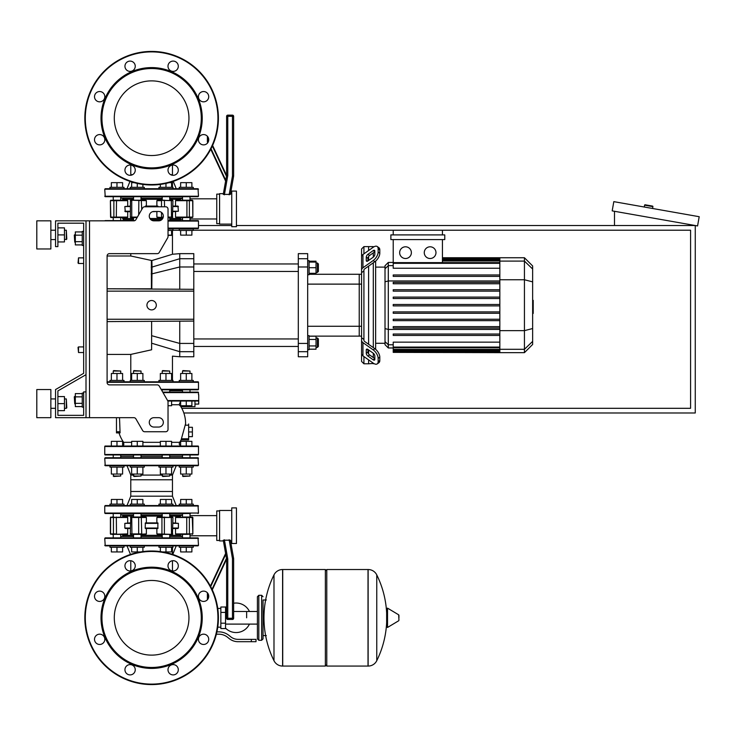 <?xml version="1.0" encoding="UTF-8"?>
<svg xmlns="http://www.w3.org/2000/svg" width="736" height="736" viewBox="0 0 736 736"><rect width="100%" height="100%" fill="white"/><g stroke="black" fill="none" stroke-linecap="round" stroke-linejoin="round"><path stroke-width="1.1" d="M86.011 220.837L133.869 220.837A2.346 2.346 0 0 0 135.893 219.668L142.655 207.957A2.346 2.346 0 0 1 144.688 206.779L165.683 206.779A2.346 2.346 0 0 1 168.029 209.125L168.029 236.615A2.346 2.346 0 0 1 167.707 237.792L159.234 252.476A2.346 2.346 0 0 1 157.2 253.644L109.443 253.644A2.346 2.346 0 0 0 107.097 255.99L107.097 382.527A2.346 2.346 0 0 0 109.443 384.873L157.2 384.873A2.346 2.346 0 0 1 159.234 386.041L167.707 400.734A2.346 2.346 0 0 1 168.029 401.902L168.029 429.392A2.346 2.346 0 0 1 165.683 431.738L144.688 431.738A2.346 2.346 0 0 1 142.655 430.569L135.893 418.848A2.346 2.346 0 0 0 133.869 417.68L86.011 417.68L86.011 220.837L55.55 220.837L55.55 246.615L57.886 246.615L57.886 223.183L83.665 223.183L83.665 373.327L55.55 389.556L55.55 417.68L86.011 417.68M153.962 211.471A4.683 4.683 0 0 0 149.279 216.154A4.683 4.683 0 0 0 153.962 220.837L158.654 220.837A4.683 4.683 0 0 0 163.337 216.154A4.683 4.683 0 0 0 158.654 211.471L153.962 211.471M158.654 417.68A4.683 4.683 0 0 1 163.337 422.363A4.683 4.683 0 0 1 158.654 427.055L153.962 427.055A4.683 4.683 0 0 1 149.279 422.363A4.683 4.683 0 0 1 153.962 417.68L158.654 417.68M142.655 207.957A2.346 2.346 0 0 1 144.688 206.779M165.683 206.779A2.346 2.346 0 0 1 168.029 209.125M168.029 236.615A2.346 2.346 0 0 1 167.707 237.792M159.234 252.476A2.346 2.346 0 0 1 157.2 253.644M83.665 231.389L83.665 223.183L83.665 231.389L83.665 223.183L57.886 223.183L83.665 223.183L57.886 223.183L83.665 223.183L83.665 231.389L82.257 231.389L82.257 245.447L83.665 245.447L83.665 257.867L78.513 257.867L78.513 263.488L78.044 263.019L78.513 257.867M74.759 234.664L74.29 235.134L74.759 242.162L74.759 234.664L75.32 234.664M82.257 231.923L75.32 231.923L75.32 244.913L82.257 244.913M82.257 235.17L75.32 235.17M82.257 241.666L75.32 241.666M83.665 407.137L82.257 407.137L82.257 393.07L83.665 393.07M74.759 396.354L74.759 403.852L74.29 396.824L75.32 396.354M82.257 406.594L75.32 406.594L75.32 393.613L82.257 393.613M82.257 403.346L75.32 403.346M82.257 396.86L75.32 396.86M109.443 253.644A2.346 2.346 0 0 0 107.097 255.99L130.787 255.99L151.864 260.562C178.36 252.485 178.278 252.503 151.625 260.618M86.011 391.902L83.665 391.902L83.665 415.334L57.886 415.334L57.886 390.908L86.011 374.679M168.029 235.373L172.454 235.373L172.454 230.451L172.454 254.251L179.74 253.644L179.74 266.975L193.798 266.975L193.798 258.722L179.74 258.722L152.03 267.067L151.864 260.562M78.513 346.914L78.044 347.383L78.513 352.535L78.513 346.914L83.665 346.914L83.665 263.488L83.665 346.914L83.665 263.488L78.513 263.488M193.292 230.212L690.58 230.212L690.58 408.305L181.792 408.305M172.997 230.212L179.234 230.212M183.834 412.988L695.262 412.988L695.262 225.529L236.449 225.529M198.49 225.529L231.757 225.529M644.276 207.018L644.598 205.169A0.469 0.469 0 0 1 645.15 204.792L652.528 206.098A0.469 0.469 0 0 1 652.906 206.641L652.584 208.481M614.496 225.529L614.496 211.287M699.2 216.706L697.572 225.934L612.186 210.882L613.815 201.646L699.2 216.706M246.634 617.798L246.634 611.487L246.634 617.798M225.547 628.13A14.766 14.766 0 0 0 249.44 624.1M249.44 611.487A14.766 14.766 0 0 0 233.634 603.235L233.634 558.514L230.405 540.196L223.266 540.196L226.605 559.121L226.605 618.268A1.168 1.168 0 0 0 227.774 619.436L232.466 619.436A1.168 1.168 0 0 0 233.634 618.268L233.634 558.514L233.634 618.268L233.634 558.514L230.534 540.932L233.634 558.514L233.634 618.268L232.466 618.268L232.466 619.436M226.605 606.482A14.766 14.766 0 0 0 225.547 607.467M220.855 627.164L217.746 627.164M220.855 612.407L220.855 628.572L225.547 628.572L225.547 607.016L220.855 607.016L220.855 612.407L225.547 612.407M220.855 608.424L217.746 608.424M251.326 641.7L256.008 641.7L256.008 639.354L251.326 639.354L251.326 641.7L238.041 641.7A14.058 14.058 0 0 1 229.255 638.618L227.59 637.275A14.058 14.058 0 0 0 218.804 634.202L216.356 634.202M216.908 631.856L218.804 631.856A16.404 16.404 0 0 1 229.052 635.453L230.718 636.787A11.721 11.721 0 0 0 238.041 639.354L251.326 639.354M220.855 623.18L225.547 623.18M261.63 640.292L261.63 595.295L258.824 595.295L258.824 640.292L261.63 640.292L263.037 638.885L263.037 599.987L266.322 599.987M325.367 570.924L326.775 569.526L326.775 666.071L368.018 666.071L368.018 569.526L368.138 666.071A9.605 9.605 0 0 0 376.758 660.707L376.758 574.88L376.758 660.707A97.014 97.014 0 0 0 386.648 622.564M368.138 666.071L368.138 569.526A9.605 9.605 0 0 1 376.758 574.88A97.014 97.014 0 0 1 386.648 613.033M386.648 617.798L386.648 608.635L387.532 608.138L387.532 627.458L386.648 626.952L386.648 617.798M398.949 617.798L398.949 615.314L398.949 617.798M282.596 569.526L325.367 569.526L325.367 666.071L282.725 666.071L282.725 569.526L282.596 666.071A9.605 9.605 0 0 1 273.985 660.707L273.985 574.88L273.985 660.707A97.014 97.014 0 0 1 273.985 574.88A9.605 9.605 0 0 1 282.596 569.526L282.596 666.071M263.037 638.885L263.037 599.987M78.513 352.535L83.665 352.535L83.665 373.327L83.665 245.447M57.886 415.334L57.886 410.651L64.455 410.651L64.455 396.584L57.886 396.584L57.886 390.908L57.886 415.334L57.886 410.651L57.886 415.334L83.665 415.334M107.097 381.828L198.021 381.828A0.469 0.469 0 0 1 198.49 382.297A0.469 0.469 0 0 0 198.021 381.828A0.469 0.469 0 0 1 198.49 382.297L107.097 382.297M161.129 389.326L198.49 389.326A0.469 0.469 0 0 1 198.021 389.795L161.396 389.795L170.421 389.795L169.722 389.795L169.722 392.132M162.224 391.221L162.224 389.795L161.515 389.795M170.421 389.795L183.108 389.795M198.49 389.326A0.469 0.469 0 0 1 198.021 389.795A0.469 0.469 0 0 0 198.49 389.326L198.49 382.297M186.263 380.42L179.234 380.42L179.234 381.828L172.997 381.828L198.021 381.828L193.292 381.828L193.292 380.42L186.263 380.42L186.263 373.483L191.884 373.483L191.884 380.42M124.016 381.828L130.244 381.828L124.016 381.828L124.016 380.42L116.978 380.42L116.978 373.483L122.608 373.483L122.608 380.42M181.81 389.795L180.679 389.795L181.81 389.795M190.716 389.795L198.021 389.795M151.625 580.465A37.324 37.324 0 0 1 188.95 617.798A37.324 37.324 0 0 1 151.625 655.123A37.324 37.324 0 0 1 114.292 617.798A37.324 37.324 0 0 1 151.625 580.465M151.625 684.581A66.783 66.783 0 0 1 84.833 617.798A66.783 66.783 0 0 1 151.625 551.016A66.783 66.783 0 0 1 218.408 617.798A66.783 66.783 0 0 1 151.625 684.581A66.783 66.783 0 0 1 84.833 617.798A66.783 66.783 0 0 1 151.625 551.016M151.625 668.408A50.618 50.618 0 0 1 101.007 617.798A50.618 50.618 0 0 1 151.625 567.18A50.618 50.618 0 0 1 202.234 617.798A50.618 50.618 0 0 1 151.625 668.408M151.625 667.469A49.68 49.68 0 0 1 101.945 617.798A49.68 49.68 0 0 1 151.625 568.118A49.68 49.68 0 0 1 201.296 617.798A49.68 49.68 0 0 1 151.625 667.469M124.945 565.837A5.152 5.152 0 0 1 130.097 560.685A5.152 5.152 0 0 1 135.258 565.837A5.152 5.152 0 0 1 130.097 570.989A5.152 5.152 0 0 1 124.945 565.837M169.501 562.194A5.152 5.152 0 0 1 176.787 562.194A5.152 5.152 0 0 1 176.787 569.48A5.152 5.152 0 0 1 169.501 569.48A5.152 5.152 0 0 1 169.501 562.194M203.578 591.118A5.152 5.152 0 0 1 208.739 596.27A5.152 5.152 0 0 1 203.578 601.432A5.152 5.152 0 0 1 198.426 596.27A5.152 5.152 0 0 1 203.578 591.118M207.221 635.674A5.152 5.152 0 0 1 207.221 642.96A5.152 5.152 0 0 1 199.934 642.96A5.152 5.152 0 0 1 199.934 635.674A5.152 5.152 0 0 1 207.221 635.674M178.296 669.751A5.152 5.152 0 0 1 173.144 674.912A5.152 5.152 0 0 1 167.992 669.751A5.152 5.152 0 0 1 173.144 664.599A5.152 5.152 0 0 1 178.296 669.751M133.74 673.394A5.152 5.152 0 0 1 126.454 673.394A5.152 5.152 0 0 1 126.454 666.108A5.152 5.152 0 0 1 133.74 666.108A5.152 5.152 0 0 1 133.74 673.394M99.664 644.469A5.152 5.152 0 0 1 94.512 639.317A5.152 5.152 0 0 1 99.664 634.165A5.152 5.152 0 0 1 104.816 639.317A5.152 5.152 0 0 1 99.664 644.469M96.02 599.923A5.152 5.152 0 0 1 96.02 592.627A5.152 5.152 0 0 1 103.307 592.627A5.152 5.152 0 0 1 103.307 599.923A5.152 5.152 0 0 1 96.02 599.923M151.625 80.877A37.324 37.324 0 0 0 114.292 118.202A37.324 37.324 0 0 0 151.625 155.535A37.324 37.324 0 0 0 188.95 118.202A37.324 37.324 0 0 0 151.625 80.877M218.408 118.202A66.783 66.783 0 0 0 151.625 51.419A66.783 66.783 0 0 0 84.833 118.202A66.783 66.783 0 0 0 151.625 184.984A66.783 66.783 0 0 0 218.408 118.202M151.625 168.82A50.618 50.618 0 0 0 202.234 118.202A50.618 50.618 0 0 0 151.625 67.592A50.618 50.618 0 0 0 101.007 118.202A50.618 50.618 0 0 0 151.625 168.82M151.625 167.882A49.68 49.68 0 0 0 201.296 118.202A49.68 49.68 0 0 0 151.625 68.531A49.68 49.68 0 0 0 101.945 118.202A49.68 49.68 0 0 0 151.625 167.882M135.258 170.163A5.152 5.152 0 0 0 130.097 165.011A5.152 5.152 0 0 0 124.945 170.163A5.152 5.152 0 0 0 130.097 175.315A5.152 5.152 0 0 0 135.258 170.163M176.787 166.52A5.152 5.152 0 0 0 169.501 166.52A5.152 5.152 0 0 0 169.501 173.806A5.152 5.152 0 0 0 176.787 173.806A5.152 5.152 0 0 0 172.454 165.057L172.454 175.269L172.454 174.68L170.651 174.68M203.578 134.568A5.152 5.152 0 0 0 198.426 139.73A5.152 5.152 0 0 0 203.578 144.882A5.152 5.152 0 0 0 208.739 139.73A5.152 5.152 0 0 0 203.578 134.568M199.934 93.04A5.152 5.152 0 0 0 199.934 100.326A5.152 5.152 0 0 0 207.221 100.326A5.152 5.152 0 0 0 207.221 93.04A5.152 5.152 0 0 0 199.934 93.04A5.152 5.152 0 0 0 199.934 100.326A5.152 5.152 0 0 0 207.221 100.326M167.992 66.249A5.152 5.152 0 0 0 173.144 71.401A5.152 5.152 0 0 0 178.296 66.249A5.152 5.152 0 0 0 173.144 61.088A5.152 5.152 0 0 0 167.992 66.249M126.454 69.892A5.152 5.152 0 0 0 133.74 69.892A5.152 5.152 0 0 0 133.74 62.606A5.152 5.152 0 0 0 126.454 62.606A5.152 5.152 0 0 0 126.454 69.892M99.664 101.835A5.152 5.152 0 0 0 104.816 96.683A5.152 5.152 0 0 0 99.664 91.531A5.152 5.152 0 0 0 94.512 96.683A5.152 5.152 0 0 0 99.664 101.835M103.307 143.373A5.152 5.152 0 0 0 103.307 136.077A5.152 5.152 0 0 0 96.02 136.077A5.152 5.152 0 0 0 96.02 143.373A5.152 5.152 0 0 0 103.307 143.373A5.152 5.152 0 0 1 96.02 143.373A5.152 5.152 0 0 1 96.02 136.077M180.706 406.493L180.863 406.668A32.402 32.402 0 0 1 185.592 424L185.481 424M181.139 439.935A32.402 32.402 0 0 1 179.593 442.327L171.589 442.327M119.517 417.68L120.078 432.906L120.06 431.738L120.078 432.906L116.472 432.906L119.03 432.906A32.402 32.402 0 0 0 123.648 442.327L123.823 444.765L122.608 445.86L123.823 444.765L123.648 442.327L123.823 444.765L122.608 445.86M111.357 446.034L105.22 446.034A0.469 0.469 0 0 0 104.751 446.504L198.49 446.504A0.469 0.469 0 0 0 198.021 446.034L105.22 446.034A0.469 0.469 0 0 0 104.751 446.504A0.469 0.469 0 0 1 105.22 446.034L111.357 446.034L111.357 441.342L122.608 441.342L122.608 446.034L131.652 446.034L131.652 441.342L142.894 441.342L142.894 446.034L151.625 446.034L142.894 446.034M104.751 454.471A0.469 0.469 0 0 0 105.22 454.94L198.021 454.94A0.469 0.469 0 0 0 198.49 454.471A0.469 0.469 0 0 1 198.021 454.94L190.477 454.94L198.021 454.94A0.469 0.469 0 0 0 198.49 454.471L104.751 454.471A0.469 0.469 0 0 0 105.22 454.94L112.764 454.94L105.22 454.94A0.469 0.469 0 0 1 104.751 454.471L104.751 446.504M163.015 392.601L198.49 392.601A0.469 0.469 0 0 0 198.021 392.132L190.477 392.132L198.021 392.132A0.469 0.469 0 0 1 198.49 392.601A0.469 0.469 0 0 0 198.021 392.132L162.748 392.132M170.191 454.94L169.722 454.94L169.722 457.746M162.224 457.746L162.224 454.94L161.754 454.94M133.06 454.94L141.487 454.94M181.01 439.935L188.646 439.935L188.646 424M181.139 439.788L185.5 424.028M186.263 405.729L186.263 401.037L194.976 401.037L191.884 401.037L194.976 401.037L191.884 401.037L194.976 401.037L191.884 401.037L194.976 401.037L191.884 401.037L191.884 405.729L180.633 405.729L180.633 401.037L171.589 401.037L171.589 405.729L168.029 405.729M179.152 404.745L180.099 405.784L179.152 404.745L180.633 401.037L167.863 401.037L198.021 401.037M191.884 401.037L194.976 401.037L194.976 406.668L180.863 406.668M116.472 417.68L116.472 432.906M160.347 442.327L142.894 442.327M131.652 442.327L123.648 442.327M171.589 404.745L179.115 404.745M169.722 390.733L182.51 390.733M193.292 465.713L193.292 467.121L179.234 467.121L179.234 465.713M182.51 476.026L190.008 476.026L182.979 476.496L182.51 474.058M191.884 467.121L191.884 474.058L180.633 474.058L180.633 467.121M186.263 467.121L186.263 474.058M180.633 446.034L171.589 446.034L180.633 446.034L180.633 441.342L191.884 441.342L191.884 446.034L198.021 446.034A0.469 0.469 0 0 1 198.49 446.504A0.469 0.469 0 0 0 198.021 446.034L191.884 446.034M186.263 446.034L186.263 441.342M172.997 465.713L172.997 467.121L158.939 467.121L158.939 465.713M162.224 476.026L169.722 476.026L162.693 476.496L162.224 474.058M171.589 467.121L171.589 474.058L160.347 474.058L160.347 467.121M165.968 467.121L165.968 474.058M160.347 446.034L151.625 446.034L160.347 446.034L160.347 441.342L171.589 441.342L171.589 446.034M165.968 446.034L165.968 441.342M144.302 465.713L144.302 467.121L130.244 467.121L130.244 465.713M133.52 476.026L141.027 476.026L133.989 476.496L133.52 474.058M142.894 467.121L142.894 474.058L131.652 474.058L131.652 467.121M137.273 467.121L137.273 474.058M137.273 446.034L137.273 441.342M124.016 465.713L124.016 467.121L109.949 467.121L109.949 465.713M113.234 476.026L120.732 476.026L113.703 476.496L113.234 474.058M122.608 467.121L122.608 474.058L111.357 474.058L111.357 467.121M116.978 467.121L116.978 474.058M116.978 446.034L116.978 441.342M120.732 373.483L120.732 371.045L113.234 371.045L113.234 373.483M113.234 371.045L113.703 370.576L120.732 371.045M116.978 381.828L109.949 381.828L109.949 380.42L116.978 380.42M111.357 380.42L111.357 373.483L116.978 373.483M190.008 373.483L190.008 371.045L182.51 371.045L182.51 373.483M182.51 371.045L182.979 370.576L190.008 371.045M180.633 380.42L180.633 373.483L186.263 373.483M169.722 373.483L169.722 371.045L162.224 371.045L162.224 373.483M162.224 371.045L162.693 370.576L169.722 371.045M158.939 381.828L158.939 380.42L165.968 380.42L165.968 373.483L171.589 373.483L171.589 380.42M160.347 380.42L160.347 373.483L165.968 373.483M165.968 380.42L172.997 380.42L172.997 381.828M141.027 373.483L141.027 371.045L133.52 371.045L133.52 373.483M133.52 371.045L133.989 370.576L141.027 371.045M130.244 381.828L130.244 380.42L137.273 380.42L137.273 373.483L142.894 373.483L142.894 380.42M131.652 380.42L131.652 373.483L137.273 373.483M137.273 380.42L144.302 380.42L144.302 381.828M188.646 427.285L192.39 427.285L192.39 436.66L188.646 436.66M188.646 431.968L192.39 431.968M194.976 404.082L198.72 404.082L198.72 394.717M109.949 545.854L109.949 547.262L116.978 547.262L116.978 551.945L111.357 551.945L111.357 547.262M122.608 547.262L122.608 551.945L116.978 551.945M116.978 547.262L124.016 547.262L124.016 545.854M130.244 545.854L130.244 547.262L137.273 547.262L137.273 551.945L131.652 551.945L131.652 547.262M140.475 551.945L137.273 551.945M142.894 547.262L142.894 551.586M137.273 547.262L144.302 547.262L144.302 545.854M179.234 545.854L179.234 547.262L186.263 547.262L186.263 551.945L180.633 551.945L180.633 547.262M191.884 547.262L191.884 551.945L186.263 551.945M186.263 547.262L193.292 547.262L193.292 545.854M158.939 545.854L158.939 547.262L165.968 547.262L165.968 551.945L162.766 551.945M171.589 547.262L171.589 551.945L165.968 551.945M160.347 547.262L160.347 551.586M165.968 547.262L172.997 547.262L172.997 545.854M198.49 506.018L198.021 505.549L198.49 506.018L104.751 506.018L104.751 513.047L198.49 513.047L198.021 505.549L105.22 505.549L109.949 505.549L109.949 504.142L124.016 504.142L124.016 505.549L127.015 505.549L130.787 496.174L130.787 479.771L172.454 479.771L130.787 479.771L130.787 475.088L127.015 465.713M122.608 504.142L122.608 499.459L111.357 499.459L111.357 504.142M116.978 504.142L116.978 499.459M144.302 505.549L144.302 504.142L130.244 504.142L130.244 505.549L158.939 505.549L158.939 504.142L172.997 504.142L172.997 505.549L165.968 505.549M142.894 504.142L142.894 499.459L131.652 499.459L131.652 504.142M137.273 504.142L137.273 499.459M179.234 505.549L176.226 505.549L179.234 505.549L176.226 505.549L179.234 505.549L179.234 504.142L193.292 504.142L193.292 505.549M191.884 504.142L191.884 499.459L180.633 499.459L180.633 504.142M186.263 504.142L186.263 499.459M171.589 504.142L171.589 499.459L160.347 499.459L160.347 504.142M165.968 504.142L165.968 499.459M198.49 465.244L198.021 465.713L198.49 465.244L198.021 457.746L105.22 457.746L104.751 458.215L105.22 465.713L198.021 465.713L198.49 465.244L104.751 465.244L105.22 465.713L104.751 465.244M176.226 465.713L172.454 475.088L169.722 475.088M162.224 475.088L141.027 475.088M133.52 475.088L130.787 475.088M172.454 475.088L172.454 491.492L130.787 491.492L172.454 491.492L172.454 496.174L130.787 496.174M182.51 456.338L169.722 456.338M162.224 456.338L141.027 456.338M133.52 456.338L120.732 456.338M121.192 457.746L120.732 457.295M182.51 457.295L182.05 457.746M198.49 545.385L198.021 545.854L198.49 545.385L198.021 537.887L105.22 537.887L104.751 538.356L105.22 545.854L198.021 545.854L198.49 545.385L104.751 545.385L105.22 545.854L104.751 545.385M176.226 545.854L172.767 554.447M127.015 545.854L130.474 554.447M182.51 536.48L169.722 536.48M162.224 536.48L141.027 536.48M133.52 536.48L120.732 536.48M121.192 537.887L120.732 537.436M182.51 537.436L182.05 537.887M190.477 513.516L105.22 513.516L104.751 513.047M172.997 505.549L176.226 505.549L172.454 496.174M120.732 513.967L121.201 513.627L120.732 513.967M182.04 513.627L186.263 513.516M119.968 513.516L121.201 513.627M170.191 513.516L182.51 513.516L182.51 517.031M182.51 514.924L169.722 514.924M162.224 514.924L141.027 514.924M133.52 514.924L120.732 514.924M130.244 505.549L124.016 505.549M231.757 543.508L236.449 543.508L236.449 507.895L231.757 507.895L231.757 543.508M231.757 510.471L219.576 510.471L219.576 540.932L223.404 540.932L225.759 554.3L223.404 540.932L225.759 554.3L210.68 586.62M231.757 540.932L230.534 540.932L233.634 558.514L232.466 558.615L232.466 618.268L226.605 618.268M227.774 619.436L227.774 559.02L226.605 559.121L212.281 589.849M207.396 592.802L207.396 599.739M225.612 553.49L210.404 586.104M191.222 517.031L183.476 517.031M171.313 534.373L157.338 534.373L172.472 534.373L156.869 533.904L156.869 528.512M133.336 534.373L145.912 534.373M127.438 517.031L110.391 517.5L110.391 533.904L116.978 534.373M219.576 510.94L216.761 510.94L216.761 540.463L219.576 540.463M169.722 516.092L180.522 516.092L180.2 517.095M130.3 522.891L124.835 523.36L130.3 523.36M116.325 517.031L116.5 533.904L113.436 533.904L113.868 534.373L127.705 533.904L127.705 528.512L124.835 528.043L124.835 523.36M125.276 528.512L130.3 528.512M157.872 522.891L157.872 528.512L145.369 528.512L145.185 528.043L145.369 522.891L157.872 522.891L156.869 522.891L156.869 517.5L172.942 517.5L157.338 517.031L162.224 517.031L162.224 513.516M140.061 517.031L145.912 517.031L141.303 517.031L141.735 533.904L138.672 533.904L138.856 534.373L146.381 533.904L146.381 528.512L145.369 528.512M172.942 522.891L178.406 523.36L178.406 528.043L175.536 528.512L175.536 533.904L186.742 533.904L186.926 534.373L192.676 533.904L186.742 533.904L186.742 517.5L192.85 517.5L175.803 517.031M172.942 528.512L177.965 528.512M113.05 534.373L112.019 534.373M127.337 517.068L127.687 517.684M127.687 533.729L127.337 534.336M116.325 534.373L127.438 534.373M145.728 517.068L146.344 517.684M141.303 517.031L133.336 517.031M146.344 533.729L145.728 534.336M157.513 534.336L156.897 533.729M169.722 513.516L169.722 517.031L172.472 517.031M156.897 517.684L157.513 517.068M175.554 517.684L175.904 517.068M175.904 534.336L175.554 533.729M175.803 534.373L186.926 534.373M169.722 535.311L180.522 535.311L180.2 534.308M113.868 517.031L113.436 517.5L127.705 517.5L127.705 522.891M138.856 517.031L138.672 517.5L146.381 517.5L146.381 522.891M175.536 522.891L175.536 517.5L186.742 517.5L186.926 517.031M120.06 431.738L120.078 432.906L120.06 431.738L120.078 432.906L120.06 431.738L116.472 431.738M109.949 505.549L104.751 506.018M113.05 517.031L112.019 517.031L113.05 517.031M131.652 446.034L122.608 446.034M193.292 188.738L193.292 187.33L179.234 187.33L179.234 188.738M180.633 187.33L180.633 182.648L191.884 182.648L191.884 187.33M186.263 187.33L186.263 182.648M124.016 188.738L124.016 187.33L109.949 187.33L109.949 188.738M111.357 187.33L111.357 182.648L122.608 182.648L122.608 187.33M116.978 187.33L116.978 182.648M144.302 188.738L144.302 187.33L130.244 187.33L130.244 188.738M131.652 187.33L131.652 182.648L134.09 182.648M137.273 187.33L137.273 183.43M142.894 187.33L142.894 184.414M172.997 188.738L172.997 187.33L158.939 187.33L158.939 188.738M160.347 187.33L160.347 184.414M165.968 187.33L165.968 183.43M169.16 182.648L171.589 182.648L171.589 187.33M186.263 230.451L193.292 230.451L193.292 229.043L179.234 229.043L179.234 230.451L186.263 230.451L186.263 235.134L191.884 235.134L191.884 230.451M180.633 230.451L180.633 235.134L186.263 235.134M168.029 230.451L172.997 230.451L172.997 229.043L168.029 229.043M168.029 235.134L171.589 235.134L171.589 230.451M104.751 189.207L105.22 188.738L104.751 189.207L105.22 196.705L198.021 196.705L198.49 196.236L198.021 188.738L105.22 188.738L104.751 189.207L198.49 189.207L198.021 188.738L198.49 189.207M176.226 188.738L173.264 181.387M127.015 188.738L129.978 181.387M130.787 165.057L130.787 175.269L130.787 174.68L132.59 174.68M182.05 196.705L182.51 197.156M120.732 197.156L121.192 196.705M120.732 198.113L133.52 198.113M141.027 198.113L162.224 198.113M169.722 198.113L182.51 198.113M231.757 191.084L236.449 191.084L236.449 226.697L231.757 226.697L231.757 191.084M231.757 224.121L219.576 224.121L219.576 193.66L223.404 193.66L225.759 180.302L223.404 193.66L225.759 180.302L211.03 148.718M231.757 193.66L230.534 193.66L233.634 176.088L233.634 116.334A1.168 1.168 0 0 0 232.466 115.156L227.774 115.156A1.168 1.168 0 0 0 226.605 116.334L226.605 175.472L223.266 194.396L230.405 194.396L233.634 176.088L230.534 193.66L233.634 176.088L232.466 175.978L229.144 194.828M224.379 194.828L227.774 175.573L226.605 175.472L212.603 145.434M208.04 142.306L207.396 142.03L207.736 142.775M210.754 149.242L225.612 181.102M207.396 136.261L207.396 142.03M186.263 217.562L190.201 217.562M127.438 200.22L113.05 200.22M112.019 217.562L119.766 217.562M131.928 200.22L145.912 200.22L130.769 200.22L146.381 200.689L146.381 206.08M164.57 206.779L164.386 200.22L157.338 200.22L172.942 200.689L161.938 200.22M219.576 194.129L216.761 194.129L216.761 223.652L219.576 223.652M169.722 218.5L180.522 218.5L180.2 217.497M125.276 211.701L130.3 211.701L125.276 211.701L124.835 206.549L130.3 206.08M152.499 211.701L158.028 211.471M161.506 206.779L161.506 200.689L156.869 200.689L156.869 206.08L157.872 206.08L158.056 206.779M157.872 206.08L145.369 206.08L145.185 206.549L158.056 206.549M172.942 211.701L178.406 211.232L172.942 211.232M177.965 206.08L172.942 206.08L177.965 206.08L178.406 211.232M175.904 217.525L175.554 216.918M175.803 217.562L192.381 217.562L192.676 217.092L175.536 217.092L175.536 211.701M192.243 200.22L192.676 200.689L192.381 200.22L175.803 200.22M175.554 200.864L175.904 200.256M157.513 217.525L156.897 216.918M157.338 217.562L163.125 217.562L157.338 217.562M168.029 217.562L169.906 217.562M169.906 200.22L172.472 200.22M156.897 200.864L157.513 200.256M133.52 220.607L133.52 217.562L130.769 217.562L137.117 217.562M145.728 200.256L146.344 200.864M110.998 217.562L110.566 217.092L110.86 217.562L127.438 217.562M127.687 216.918L127.337 217.525M127.337 200.256L127.687 200.864M116.325 217.562L116.5 200.689L110.86 200.22L110.566 200.689L127.705 200.689L127.705 206.08M169.722 199.281L180.522 199.281L180.2 200.284M161.938 217.562L156.869 217.092L156.869 211.701M127.705 211.701L127.705 217.092L110.566 217.092L110.391 200.689L110.86 200.22L110.391 200.689L110.86 200.22L110.391 200.689L110.86 200.22L110.391 200.689L110.86 217.562M175.536 206.08L175.536 200.689L192.676 200.689L192.85 217.092L192.381 217.562M168.029 228.574L198.021 228.574A0.469 0.469 0 0 0 198.49 228.105L198.49 221.076A0.469 0.469 0 0 0 198.021 220.607L168.029 220.607M104.816 220.837A0.469 0.469 0 0 1 105.22 220.607L134.89 220.607M152.499 220.607L160.117 220.607M150.862 219.668L161.754 219.668M169.722 219.668L179.74 219.668L180.679 220.607L181.81 220.607L180.679 220.607M122.562 220.607L121.431 220.607L122.562 220.607L123.501 219.668L133.52 219.668M172.454 228.574L181.81 228.574L172.454 228.574L172.454 229.043L172.454 228.574M190.716 228.574L198.021 228.574L190.716 228.574M198.49 221.076A0.469 0.469 0 0 0 198.021 220.607L190.716 220.607L198.021 220.607A0.469 0.469 0 0 1 198.49 221.076L168.029 221.076M105.22 220.607L112.534 220.607L105.22 220.607M532.643 300.343L533.204 300.343L533.204 310.058L532.643 310.058M533.204 308.89L532.643 308.89M533.204 310.058L533.204 313.426L532.643 313.426M533.204 313.426L532.643 313.628M363.924 253.837L363.924 246.615L368.607 246.615L368.607 250.516L368.607 246.615L373.299 246.615L373.299 247.204M363.924 339.462L363.924 340.28A2.346 1.656 0 0 0 364.605 341.449L374.836 348.68L373.18 349.858L362.949 342.626A4.683 3.312 180 0 1 361.578 340.28L361.578 337.787L363.924 339.462L363.924 270.94L361.578 272.614L361.578 270.121A4.683 3.312 -0 0 1 362.949 267.775L373.18 260.544L374.836 261.712L364.605 268.944A2.346 1.656 180 0 0 363.924 270.121L363.924 270.94M377.237 363.878L378.893 362.71A7.029 3.514 -125.3 0 0 379.804 360.484L378.148 361.652A7.029 3.514 54.7 0 1 377.237 363.878A7.029 3.514 54.7 0 1 373.18 363.106L362.949 355.884A4.683 3.312 -0 0 1 361.578 353.538L361.578 340.28L361.578 361.44L363.924 363.786L363.924 356.564M363.924 363.786L368.607 363.786L368.607 359.876L368.607 363.786L373.658 363.428M368.607 353.906L368.607 349.94L368.607 353.906M368.607 344.282L368.607 266.119L368.607 344.282M368.607 260.461L368.607 256.496L368.607 260.461M366.27 260.461L366.27 257.149A2.346 1.168 125.3 0 1 367.926 254.316L373.18 250.608A2.346 1.168 125.3 0 1 374.532 250.35A2.346 1.168 125.3 0 1 374.836 251.086L374.836 254.398A2.346 1.168 125.3 0 1 373.18 257.232L367.926 260.949A2.346 1.168 125.3 0 1 366.574 261.206A2.346 1.168 125.3 0 1 366.27 260.461L367.374 261.243M373.18 250.608L374.836 251.776L369.582 255.493A2.346 1.168 -54.7 0 0 367.926 258.318L367.926 260.949M366.27 353.252L366.27 349.94A2.346 1.168 54.7 0 1 366.574 349.195A2.346 1.168 54.7 0 1 367.926 349.453L367.926 352.084A2.346 1.168 -125.3 0 0 369.582 354.908L374.836 358.625L373.18 359.794L367.926 356.077A2.346 1.168 54.7 0 1 366.27 353.252L367.926 352.084M367.926 349.453L373.18 353.17A2.346 1.168 54.7 0 1 374.836 355.994L374.836 359.315A2.346 1.168 54.7 0 1 374.532 360.051A2.346 1.168 54.7 0 1 373.18 359.794M374.836 261.712A7.029 3.514 -54.7 0 0 379.804 253.23L379.804 249.918A7.029 3.514 -54.7 0 0 378.893 247.692L377.237 246.523A7.029 3.514 125.3 0 0 373.18 247.287L362.949 254.518A4.683 3.312 180 0 0 361.578 256.864L361.578 270.121L361.578 248.961L363.924 246.615M379.804 253.23L378.148 252.062A7.029 3.514 125.3 0 1 373.18 260.544M378.148 252.062L378.148 248.75L379.804 249.918M377.237 246.523A7.029 3.514 125.3 0 1 378.148 248.75M378.148 361.652L378.148 358.34L379.804 357.172A7.029 3.514 -125.3 0 0 374.836 348.68M373.18 349.858A7.029 3.514 54.7 0 1 378.148 358.34M379.804 360.484L379.804 357.172M361.578 272.614L361.578 337.787M385.011 343.28L375.636 343.28M385.011 267.122L375.636 267.122M373.299 252.862L373.299 257.14M373.299 262.807L373.299 347.594M373.299 353.252L373.299 357.54M373.299 363.188L373.299 363.786M430.118 246.799A5.86 5.86 0 0 1 435.979 252.65A5.86 5.86 0 0 1 430.118 258.511A5.86 5.86 0 0 1 424.267 252.65A5.86 5.86 0 0 1 430.118 246.799M405.518 246.799A5.86 5.86 0 0 1 411.378 252.65A5.86 5.86 0 0 1 405.518 258.511A5.86 5.86 0 0 1 399.657 252.65A5.86 5.86 0 0 1 405.518 246.799M390.871 234.904L390.871 239.586L444.765 239.586L444.765 234.904L390.871 234.904M499.836 268.244L393.217 268.244L393.217 239.586M442.428 239.586L442.428 262.623M442.428 230.212L442.428 234.904M393.217 234.904L393.217 230.212M388.295 262.439L385.011 265.714L385.011 344.687L388.295 347.962L388.295 262.439L393.217 262.439M375.636 349.315L375.636 261.087M393.217 352.369L499.836 352.654L393.217 352.369L393.217 342.157L499.836 342.157M524.437 257.747L524.437 352.654L532.643 344.448L532.643 265.954L524.437 257.747L499.836 257.747L499.836 352.369M393.217 319.258L499.836 319.258L393.217 319.258L393.217 320.666L499.836 320.666M393.217 311.88L499.836 311.88L393.217 311.88L393.217 313.288L499.836 313.288M393.217 334.024L499.836 334.024L393.217 334.024L393.217 335.432L499.836 335.432M393.217 326.637L499.836 326.637L393.217 326.637L393.217 328.044L499.836 328.044M499.836 305.9L393.217 305.9L393.217 304.492L499.836 304.492M499.836 289.736L393.217 289.736L393.217 291.143L499.836 291.143M499.836 297.114L393.217 297.114L393.217 298.522L499.836 298.522M499.836 274.97L393.217 274.97L393.217 276.377L499.836 276.377M499.836 282.357L393.217 282.357L393.217 283.756L499.836 283.756M361.578 270.121L361.578 259.357L361.578 270.121M361.578 340.28L361.578 351.035M361.578 274.27L359.232 274.27L359.232 336.131L309.092 336.131M361.578 284.124L359.232 284.124L359.232 274.27L309.092 274.27M307.685 284.124L359.232 284.124L359.232 336.131L361.578 336.131M307.685 351.679L307.685 343.427L298.31 343.427L298.31 351.679L307.685 351.679L307.685 356.748L298.31 356.748L298.31 351.679M298.31 343.427L298.31 266.975L307.685 266.975L307.685 258.722L298.31 258.722L298.31 266.975M298.31 258.722L298.31 253.644L307.685 253.644L307.685 258.722M307.685 266.975L307.685 343.427M307.685 274.74L309.092 274.74L309.092 260.673L307.685 260.673M317.437 263.019L317.437 272.394L318.366 271.455L318.366 263.957L317.437 263.019L316.029 263.019M309.092 262.08L316.029 262.08L316.029 261.216L309.092 261.216M309.092 273.332L316.029 273.332L316.029 262.08M309.092 267.711L316.029 267.711M309.092 274.197L316.029 274.197L316.029 273.332M193.798 346.444L298.31 346.444M193.798 338.946L298.31 338.946M307.685 335.662L309.092 335.662L309.092 349.72L307.685 349.72M316.029 338.008L317.437 338.008L317.437 347.383L316.029 347.383M317.437 347.383L318.366 346.444L318.366 338.946L317.437 338.008M309.092 345.938L316.029 345.938L316.029 336.196L309.092 336.196M309.092 339.443L316.029 339.443M309.092 349.186L316.029 349.186L316.029 345.938M151.625 321.604L151.625 349.784C178.351 357.908 178.351 357.908 151.625 349.784L130.787 354.412L130.787 380.42M151.625 300.509A4.683 4.683 0 0 1 156.308 305.201A4.683 4.683 0 0 1 151.625 309.884A4.683 4.683 0 0 1 146.933 305.201A4.683 4.683 0 0 1 151.625 300.509M107.097 291.143L193.798 291.143L193.798 266.975M151.377 260.608L151.432 288.806L107.097 288.797L193.798 289.322M193.798 291.143L193.798 319.258L107.097 319.258M193.798 351.679L193.798 356.748L179.74 356.748L179.74 351.679L193.798 351.679L193.798 319.258M179.74 253.644L193.798 253.644L193.798 258.722M107.097 321.604L193.798 321.08M151.8 288.797L152.03 267.067A2.346 1.812 1.7 0 1 151.184 267.186M179.74 289.322L179.74 266.975L152.03 273.838A2.346 1.49 -1.4 0 1 151.184 273.958M151.625 335.69L179.74 343.427L179.74 351.679L151.625 343.206M193.798 343.427L179.74 343.427L179.74 321.08M36.8 248.961L36.8 220.837L50.858 220.837L50.858 248.961L36.8 248.961M66.323 239.586L66.323 230.212L66.792 239.117L64.455 239.586M36.8 403.622L36.8 417.68L50.858 417.68L50.858 389.556L36.8 389.556L36.8 403.622M66.323 408.305L66.792 407.836L66.323 398.93L66.323 408.305L64.455 408.305M57.886 403.622L64.455 403.622M57.886 227.875L64.455 227.875L64.455 241.932L57.886 241.932M57.886 234.904L64.455 234.904M57.886 396.584L57.886 390.908L57.886 396.584M89.525 220.837L89.525 417.68M644.598 205.169L652.906 206.641M398.949 620.273L398.664 614.808L387.532 608.138M217.939 617.798A66.314 66.314 0 0 1 151.625 684.112A66.314 66.314 0 0 1 85.302 617.798A66.314 66.314 0 0 1 151.625 551.476A66.314 66.314 0 0 1 217.939 617.798M151.625 184.524A66.314 66.314 0 0 0 217.939 118.202A66.314 66.314 0 0 0 151.625 51.888A66.314 66.314 0 0 0 85.302 118.202A66.314 66.314 0 0 0 151.625 184.524M185.325 425.178L188.646 425.178M188.646 438.766L181.534 438.766M198.49 400.568L167.615 400.568M198.49 458.215L198.021 457.746L198.49 458.215L104.751 458.215L105.22 457.746L104.751 458.215M198.49 538.356L198.021 537.887L198.49 538.356L104.751 538.356L105.22 537.887L104.751 538.356M227.774 559.02L224.379 539.764M226.467 558.32L212.023 589.297M207.865 599.141L207.865 593.4M229.144 539.764L232.466 558.615M162.224 535.311L141.027 535.311M133.52 535.311L122.562 535.311L123.74 536.48M122.562 517.031L123.74 514.924L122.562 516.092L133.52 516.092M141.027 516.092L162.224 516.092M130.3 528.043L124.835 528.043M145.185 523.36L158.056 523.36M158.056 528.043L145.185 528.043M172.942 523.36L178.406 523.36M178.406 528.043L172.942 528.043M110.566 517.5L113.436 517.5L113.436 533.904L110.566 533.904L110.566 517.5M131.928 517.031L131.744 517.5L138.672 517.5L138.672 533.904L130.3 533.904L130.769 534.373M130.474 517.5L131.744 517.5L131.928 534.373M161.938 534.373L161.938 517.031M164.386 534.373L164.386 517.031M172.767 533.904L171.497 533.904L171.313 517.031M192.243 517.031L192.85 533.904L192.381 534.373M189.373 517.031L189.373 534.373M104.751 196.236L105.22 196.705L104.751 196.236L198.49 196.236L198.021 196.705L198.49 196.236M227.774 175.573L227.774 116.334L232.466 116.334L232.466 175.978M207.865 141.919L207.865 136.859M212.345 145.995L226.467 176.272M226.605 116.334L227.774 116.334L227.774 115.156M232.466 115.156L232.466 116.334L233.634 116.334M122.562 200.22L122.562 199.281L133.52 199.281M141.027 199.281L162.224 199.281M162.224 218.5L149.905 218.5M133.52 218.5L122.562 218.5L123.74 219.668L122.562 217.562M130.3 211.232L124.835 211.232M124.835 206.549L130.3 206.549M172.942 206.549L178.406 206.549M186.926 217.562L186.926 200.22M189.373 217.562L189.373 200.22M163.245 217.092L161.506 217.092L161.506 212.437M171.313 217.562L171.497 217.092L168.029 217.092M172.767 217.092L171.497 217.092L171.313 200.22M131.928 217.562L131.744 217.092L130.3 217.092L130.769 217.562M137.384 217.092L131.744 217.092L131.744 200.689L130.3 200.689L130.769 200.22M141.303 200.22L141.735 209.548M138.856 200.22L138.672 214.857M130.474 200.689L130.3 217.092M113.868 217.562L113.868 200.22M168.029 228.105L198.49 228.105M533.204 305.21L532.643 305.21M533.204 301.512L532.643 301.512M367.926 258.318L366.27 257.149M369.582 255.493L367.926 254.316M367.374 349.158L366.27 349.94M369.582 354.908L367.926 356.077M362.949 267.775L362.949 254.518M362.949 355.884L362.949 342.626M499.836 258.732L442.428 258.732M499.836 259.569L442.428 259.569M499.836 260.995L442.428 260.995M393.217 265.622L388.295 265.622L385.011 268.787M499.836 280.959L388.295 280.959L385.011 281.805M393.217 344.779L388.295 344.779L385.011 341.614M385.011 328.587L388.295 329.443L499.836 329.443M499.836 263.322L393.217 263.322M499.836 350.824L393.217 350.824M499.836 351.67L393.217 351.67M499.836 347.079L393.217 347.079M499.836 349.407L393.217 349.407M532.643 269.017L524.437 261.096L499.836 261.096M499.836 279.754L524.437 279.754L532.643 281.87M499.836 330.648L524.437 330.648L532.643 328.532M499.836 349.306L524.437 349.306L532.643 341.384M361.578 326.278L307.685 326.278M75.32 242.162L74.759 242.162M75.32 403.852L74.759 403.852M172.454 547.262L172.454 554.346M172.454 560.731L172.454 570.943M130.787 570.943L130.787 560.731M172.454 187.33L172.454 181.654M257.416 624.1L225.547 624.1M257.416 611.487L233.634 611.487M226.605 611.487L225.547 611.487M263.037 635.6L266.322 635.6M368.138 569.526L326.775 569.526M398.664 614.808L398.949 615.314M398.664 620.779L387.532 627.458M325.367 664.663L326.775 666.071M258.824 595.295L257.416 596.703L257.416 638.885L258.824 640.292M261.63 595.295L263.037 596.703M179.74 390.733L180.679 389.795M198.49 394.717L198.49 392.601M198.49 454.471L198.49 446.504M180.633 445.869L179.216 444.222L179.593 442.327L179.216 444.222L180.633 445.869L179.216 444.222L179.593 442.327M182.51 457.746L182.51 454.94M190.008 474.058L190.008 476.026M190.008 454.94L190.008 457.746M169.722 474.058L169.722 476.026M133.52 457.746L133.52 454.94M141.027 474.058L141.027 476.026M141.027 454.94L141.027 457.746M113.234 457.746L113.234 454.94M120.732 474.058L120.732 476.026M120.732 454.94L120.732 457.746M182.51 389.795L182.51 392.132M190.008 392.132L190.008 389.795M113.234 534.373L113.234 537.887M120.732 537.887L120.732 534.373M133.52 534.373L133.52 537.887M141.027 537.887L141.027 534.373M182.51 534.373L182.51 537.887M190.008 537.887L190.008 534.373M162.224 534.373L162.224 537.887M169.722 537.887L169.722 534.373M120.732 513.516L120.732 517.031M113.234 513.516L113.234 517.031M141.027 513.516L141.027 517.031M133.52 513.516L133.52 517.031M190.008 513.516L190.008 517.031M198.49 513.047L198.021 513.516L198.49 513.047M179.51 514.924L182.51 515.623M190.008 515.623L216.761 515.623M110.391 517.5L110.86 517.031M130.3 533.904L130.769 517.031M172.942 517.5L172.472 534.373M179.51 536.48L182.51 535.78M190.008 535.78L216.761 535.78M122.562 534.373L122.562 535.311M192.85 517.5L192.85 533.904M110.391 533.904L110.86 534.373M122.562 516.092L123.74 514.924M182.51 200.22L182.51 196.705M190.008 196.705L190.008 200.22M113.234 200.22L113.234 196.705M120.732 196.705L120.732 200.22M133.52 200.22L133.52 196.705M141.027 196.705L141.027 200.22M162.224 200.22L162.224 196.705M169.722 196.705L169.722 200.22M190.008 229.043L190.008 228.574M190.008 220.607L190.008 217.562M182.51 229.043L182.51 228.574M182.51 220.607L182.51 217.562M120.732 220.607L120.732 217.562M113.234 220.607L113.234 217.562M169.722 229.043L169.722 228.574M169.722 220.607L169.722 217.562M162.224 219.19L162.224 217.562M122.562 199.281L123.74 198.113M179.51 219.668L182.51 218.969M190.008 218.969L216.761 218.969M172.942 200.689L172.472 217.562M179.51 198.113L182.51 198.812M190.008 198.812L216.761 198.812M192.85 217.092L192.85 200.689M122.562 218.5L123.74 219.668M499.836 257.747L442.428 257.747M442.428 258.023L499.836 258.023M442.428 258.87L499.836 258.87M442.428 260.286L499.836 260.286M393.217 347.962L388.295 347.962M393.217 262.623L499.836 262.623M499.836 351.532L393.217 351.532M499.836 347.778L393.217 347.778M499.836 350.115L393.217 350.115M524.437 352.654L499.836 352.654M298.31 271.455L193.798 271.455M316.029 272.394L317.437 272.394M298.31 263.957L193.798 263.957M130.787 253.644L130.787 255.99M179.74 356.748L172.454 356.141L172.454 380.42M130.787 354.412L107.097 354.412M50.858 239.586L55.55 239.586M55.55 408.305L50.858 408.305M64.455 398.93L66.323 398.93M55.55 398.93L50.858 398.93M64.455 230.212L66.323 230.212M55.55 230.212L50.858 230.212"/></g></svg>
